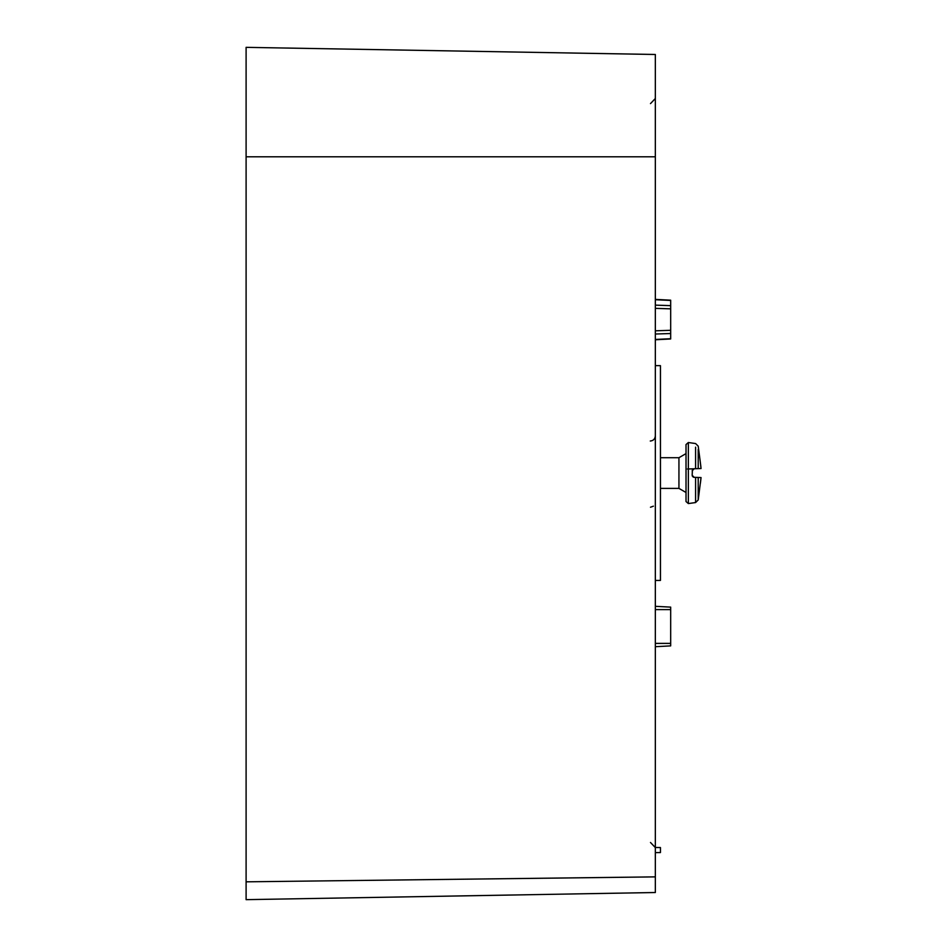 <?xml version="1.0" encoding="UTF-8"?>
<svg xmlns="http://www.w3.org/2000/svg" width="947" height="947" viewBox="0 0 947 947"><rect width="100%" height="100%" fill="white"/><g stroke="black" fill="none" stroke-linecap="round" stroke-linejoin="round"><path stroke-width="1.42" d="M655.336 54.488L655.336 892.512L246.102 899.65L246.102 47.35L655.336 54.488M670.677 607.37L670.677 645.89L655.336 646.694M655.336 339.772L670.677 338.967L670.677 305.644L655.336 305.135M655.336 299.382L670.677 300.187L670.677 305.644M655.336 876.875L246.102 881.823M655.336 847.494L660.45 847.541L660.45 852.56L655.336 852.608M655.336 580.464L660.45 580.428L660.45 365.66L655.336 365.625M246.102 895.187L246.102 899.626M698.211 477.466L701.052 477.56L698.211 499.945L698.211 477.466L695.595 477.371L701.052 477.56L700.425 483.1M700.875 466.741L700.105 460.538L701.052 468.528L694.139 468.765L692.162 470.813L693.962 468.789M687.427 469.002L701.052 468.528M692.411 476.258L692.162 475.276L694.139 477.324L692.162 475.276L692.411 469.83M693.962 477.3L695.595 477.371L695.595 502.549L688.351 503.567L688.351 442.521L695.595 443.551L698.211 446.155L700.105 460.538M678.94 457.709L678.94 488.392L686.019 492.487L686.019 501.543L686.019 444.557L686.019 453.613L678.94 457.709L660.45 457.709M686.019 490.108L686.019 492.487M698.211 468.623L698.211 449.446M695.595 468.718L695.595 447.162M693.062 469.12L693.666 468.836M693.062 476.968L693.666 477.241M698.211 499.945L695.595 502.549M670.677 643.392L655.336 643.392M670.677 609.619L655.336 609.619M670.677 338.718L655.336 339.44M670.677 333.522L655.336 334.019M670.677 330.302L655.336 330.811M670.677 308.852L655.336 308.355M670.677 300.448L655.336 299.726M653.394 506.172L650.482 507.237M655.336 156.8L246.102 156.8M670.677 607.122L655.336 606.317M650.482 842.475L655.336 847.577M650.482 103.614L655.336 98.512M650.269 441.03C653.347 440.698 655.04 438.994 655.336 435.916M678.94 488.392L660.45 488.392M688.351 442.521L686.019 444.557M688.351 503.567L686.019 501.543L688.351 503.567"/></g></svg>
